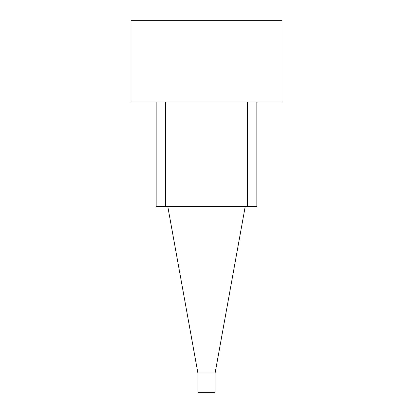 <?xml version="1.0" encoding="UTF-8"?>
<svg xmlns="http://www.w3.org/2000/svg" width="413" height="413" viewBox="0 0 413 413"><rect width="100%" height="100%" fill="white"/><g stroke="black" fill="none" stroke-linecap="round" stroke-linejoin="round"><path stroke-width="0.62" d="M256.834 101.959L256.834 206.5L156.166 206.5L156.166 101.959M165.603 206.5L165.603 101.959M247.397 206.5L247.397 101.959M130.998 101.959L282.002 101.959L282.002 20.65L130.998 20.65L130.998 101.959M197.884 372.991L215.116 372.991L215.116 392.35L197.884 392.35L197.884 372.991L167.781 206.5M215.116 372.991L245.219 206.5"/></g></svg>
